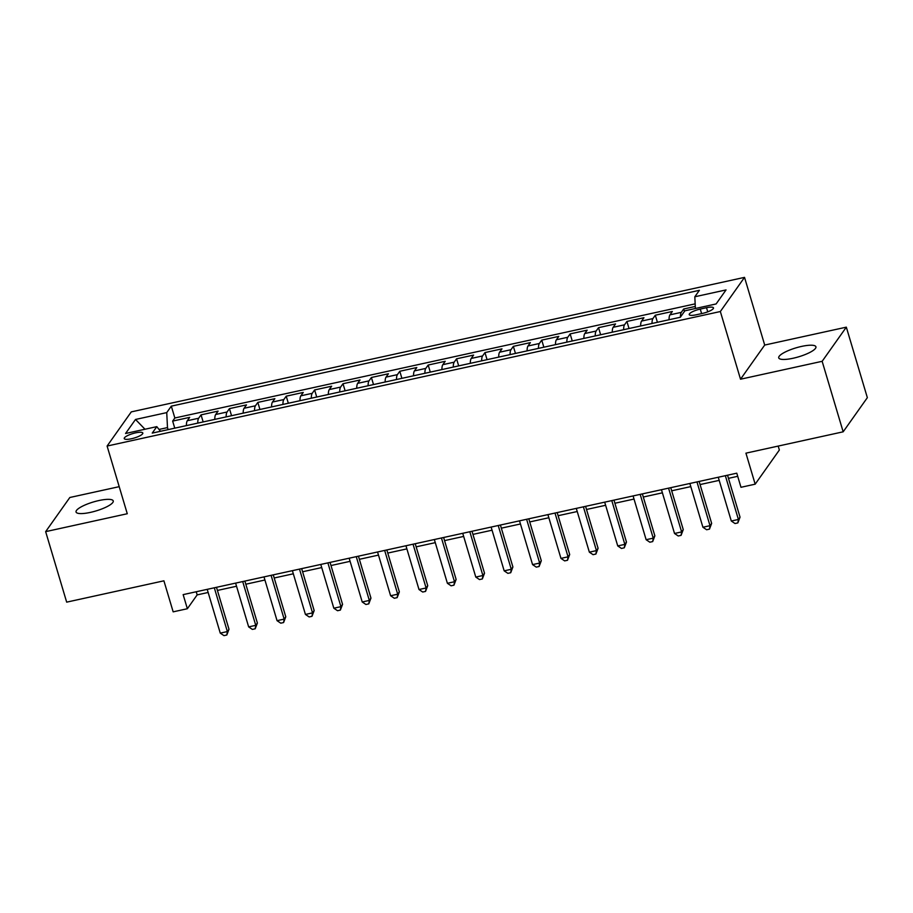 <?xml version="1.0" encoding="UTF-8"?>
<svg xmlns="http://www.w3.org/2000/svg" width="913" height="913" viewBox="0 0 913 913"><rect width="100%" height="100%" fill="white"/><g stroke="black" fill="none" stroke-linecap="round" stroke-linejoin="round"><path stroke-width="1.37" d="M90.467 512.376A19.401 4.668 -16.6 0 0 113.246 500.929A19.401 4.668 -16.6 0 0 98.832 500.564A19.401 4.668 -16.6 0 0 76.053 512.01A19.401 4.668 -16.6 0 0 90.467 512.376M793.146 358.238A19.401 4.668 -16.6 0 0 815.925 346.78A19.401 4.668 -16.6 0 0 801.511 346.426A19.401 4.668 -16.6 0 0 778.732 357.873A19.401 4.668 -16.6 0 0 793.146 358.238M131.438 438.754A9.701 2.34 -16.6 0 0 142.827 433.036A9.701 2.34 -16.6 0 0 135.626 432.853A9.701 2.34 -16.6 0 0 124.236 438.571A9.701 2.34 -16.6 0 0 131.438 438.754M119.204 486.663L69.833 497.494L45.65 531.64L66.672 602.146L163.906 580.816L173.162 611.847L187.359 608.731L197.162 594.888L208.141 592.48M744.529 277.369L131.278 411.889L107.095 446.046L720.346 311.527L744.529 277.369L764.706 345.057L740.523 379.215L822.145 361.308L846.328 327.162L764.706 345.057M846.328 327.162L867.35 397.669L843.167 431.815L745.932 453.156L755.177 484.175L779.36 450.018L778.184 446.08M822.145 361.308L843.167 431.815M695.295 306.448L683.7 308.993L684.43 311.447M669.058 319.733A12.131 3.458 -102.4 0 1 669.959 314.848L672.345 311.481L655.306 315.213L657.417 322.289M640.664 325.964A12.131 3.458 77.6 0 1 641.565 321.079L643.95 317.713L626.911 321.444L629.023 328.52M612.281 332.184A12.131 3.458 77.6 0 1 613.171 327.299L615.556 323.932L598.529 327.676L600.628 334.74M583.886 338.415A12.131 3.458 77.6 0 1 584.777 333.53L587.173 330.164L570.134 333.896L572.246 340.971M555.492 344.646A12.131 3.458 77.6 0 1 556.394 339.762L558.779 336.395L541.74 340.127L543.851 347.202M527.109 350.877A12.131 3.458 77.6 0 1 527.999 345.993L530.385 342.615L513.346 346.358L515.457 353.422M498.715 357.097A12.131 3.458 77.6 0 1 499.605 352.213L501.99 348.846L484.963 352.578L487.063 359.654M470.321 363.328A12.131 3.458 77.6 0 1 471.222 358.444L473.607 355.077L456.568 358.809L458.68 365.885M441.926 369.56A12.131 3.458 77.6 0 1 442.828 364.675L445.213 361.297L428.174 365.04L430.285 372.116M413.543 375.779A12.131 3.458 77.6 0 1 414.434 370.895L416.819 367.528L399.791 371.271L401.891 378.336M385.149 382.011A12.131 3.458 77.6 0 1 386.039 377.126L388.424 373.759L371.397 377.491L373.508 384.567M356.755 388.242A12.131 3.458 77.6 0 1 357.656 383.357L360.042 379.991L343.003 383.722L345.114 390.798M328.372 394.473A12.131 3.458 77.6 0 1 329.262 389.577L331.647 386.21L314.608 389.954L316.72 397.018M299.978 400.693A12.131 3.458 77.6 0 1 300.868 395.808L303.253 392.442L286.226 396.174L288.325 403.249M271.583 406.924A12.131 3.458 77.6 0 1 272.485 402.04L274.87 398.673L257.831 402.405L259.943 409.481M243.189 413.155A12.131 3.458 77.6 0 1 244.091 408.271L246.476 404.893L229.437 408.636L231.548 415.7M214.806 419.375A12.131 3.458 77.6 0 1 215.696 414.491L218.081 411.124L201.043 414.867L203.154 421.932M755.177 484.175L740.979 487.291L736.78 473.185L183.148 594.625L187.359 608.731M706.502 307.704L700.26 309.073A9.404 2.26 -16.6 0 0 689.224 314.62A9.404 2.26 -16.6 0 0 696.208 314.791L702.451 313.421A9.404 2.26 -16.6 0 0 713.487 307.875A9.404 2.26 -16.6 0 0 706.502 307.704L707.746 311.847M160.471 431.301L156.808 426.645L152.231 433.104L680.311 317.268L684.876 310.808L716.112 303.949L726.04 289.923L694.816 296.771L699.392 290.311L171.313 406.148L166.737 412.608L167.49 427.592L159.01 429.441M156.808 426.645L125.572 433.492L135.512 419.466L166.737 412.608M680.413 317.108A12.131 3.458 -102.4 0 1 681.315 312.36L683.7 308.993M695.17 303.858L174.851 417.994L172.66 421.087L174.76 428.163M186.412 425.606A12.131 3.458 77.6 0 1 187.302 420.722L189.687 417.355L172.66 421.087M197.767 423.118A12.131 3.458 -102.4 0 1 198.657 418.234L201.043 414.867M226.162 416.887A12.131 3.458 -102.4 0 1 227.052 412.003L229.437 408.636M254.544 410.656A12.131 3.458 -102.4 0 1 255.446 405.771L257.831 402.405M282.939 404.436A12.131 3.458 -102.4 0 1 283.84 399.552L286.226 396.174M311.333 398.205A12.131 3.458 -102.4 0 1 312.223 393.32L314.608 389.954M339.727 391.974A12.131 3.458 -102.4 0 1 340.617 387.089L343.003 383.722M368.11 385.754A12.131 3.458 -102.4 0 1 369.012 380.858L371.397 377.491M396.504 379.523A12.131 3.458 -102.4 0 1 397.406 374.638L399.791 371.271M424.899 373.291A12.131 3.458 -102.4 0 1 425.789 368.407L428.174 365.04M453.293 367.06A12.131 3.458 -102.4 0 1 454.183 362.176L456.568 358.809M481.676 360.84A12.131 3.458 -102.4 0 1 482.578 355.956L484.963 352.578M510.07 354.609A12.131 3.458 -102.4 0 1 510.96 349.725L513.346 346.358M538.465 348.378A12.131 3.458 -102.4 0 1 539.355 343.493L541.74 340.127M566.847 342.158A12.131 3.458 -102.4 0 1 567.749 337.274L570.134 333.896M595.242 335.927A12.131 3.458 -102.4 0 1 596.143 331.042L598.529 327.676M623.636 329.696A12.131 3.458 -102.4 0 1 624.526 324.811L626.911 321.444M652.03 323.464A12.131 3.458 -102.4 0 1 652.921 318.58L655.306 315.213M740.523 379.215L720.346 311.527M45.65 531.64L127.272 513.734L107.095 446.046M217.42 590.437L236.535 586.249M245.814 584.217L264.93 580.017M274.208 577.986L293.324 573.798M302.602 571.755L321.707 567.566M330.985 565.535L350.101 561.335M359.38 559.304L378.496 555.104M387.774 553.073L406.89 548.884M416.157 546.841L435.273 542.653M444.551 540.622L463.667 536.422M472.945 534.39L492.061 530.202M501.34 528.159L520.444 523.971M529.723 521.939L548.839 517.739M558.117 515.708L577.233 511.52M586.511 509.477L605.627 505.288M614.894 503.246L634.01 499.057M643.288 497.026L662.404 492.826M671.683 490.795L690.799 486.606M700.077 484.563L719.182 480.375M728.46 478.344L737.704 476.312M168.095 429.624L167.49 427.592M196.227 591.761L197.162 594.888M695.398 308.503L694.816 296.771M174.851 417.994L171.313 406.148M135.512 419.466L144.984 429.236M725.356 475.696L738.4 519.463L731.302 521.015L718.257 477.248M727.535 475.216L740.032 517.157L738.4 519.463L737.852 522.909L735.011 523.526L731.302 521.015M740.032 517.157L737.852 522.909M696.961 481.916L710.006 525.694L702.907 527.246L689.863 483.479M699.141 481.448L711.649 523.389L710.006 525.694L709.469 529.129L706.628 529.757L702.907 527.246M711.649 523.389L709.469 529.129M668.567 488.147L681.623 531.914L674.524 533.477L661.469 489.71M670.747 487.668L683.255 529.608L681.623 531.914L681.075 535.36L678.233 535.988L674.524 533.477M683.255 529.608L681.075 535.36M640.184 494.378L653.229 538.145L646.13 539.709L633.086 495.93M642.364 493.899L654.861 535.84L653.229 538.145L652.681 541.592L649.839 542.208L646.13 539.709M654.861 535.84L652.681 541.592M611.79 500.609L624.834 544.376L617.736 545.928L604.691 502.161M613.97 500.13L626.466 542.071L624.834 544.376L624.287 547.811L621.456 548.439L617.736 545.928M626.466 542.071L624.287 547.811M583.396 506.829L596.44 550.607L589.353 552.16L576.297 508.393M585.575 506.35L598.083 548.291L596.44 550.607L595.904 554.043L593.062 554.67L589.353 552.16M598.083 548.291L595.904 554.043M555.001 513.06L568.057 556.827L560.959 558.391L547.914 514.612M557.181 512.581L569.689 554.522L568.057 556.827L567.509 560.274L564.668 560.89L560.959 558.391M569.689 554.522L567.509 560.274M526.618 519.292L539.663 563.059L532.564 564.611L519.52 520.844M528.798 518.812L541.295 560.753L539.663 563.059L539.115 566.494L536.273 567.121L532.564 564.611M541.295 560.753L539.115 566.494M498.224 525.511L511.269 569.29L504.17 570.842L491.126 527.075M500.404 525.043L512.901 566.973L511.269 569.29L510.721 572.725L507.89 573.353L504.17 570.842M512.901 566.973L510.721 572.725M469.83 531.743L482.886 575.51L475.787 577.073L462.731 533.306M472.01 531.263L484.518 573.204L482.886 575.51L482.338 578.956L479.496 579.572L475.787 577.073M484.518 573.204L482.338 578.956M441.447 537.974L454.491 581.741L447.393 583.293L434.348 539.526M443.627 537.495L456.123 579.435L454.491 581.741L453.944 585.187L451.102 585.804L447.393 583.293M456.123 579.435L453.944 585.187M413.053 544.205L426.097 587.972L418.999 589.524L405.954 545.757M415.232 543.726L427.729 585.667L426.097 587.972L425.549 591.407L422.719 592.035L418.999 589.524M427.729 585.667L425.549 591.407M384.658 550.425L397.703 594.192L390.616 595.755L377.56 551.988M386.838 549.946L399.346 591.886L397.703 594.192L397.166 597.638L394.325 598.266L390.616 595.755M399.346 591.886L397.166 597.638M356.264 556.656L369.32 600.423L362.221 601.987L349.165 558.208M358.444 556.177L370.952 598.118L369.32 600.423L368.772 603.87L365.93 604.486L362.221 601.987M370.952 598.118L368.772 603.87M327.881 562.887L340.926 606.654L333.827 608.206L320.783 564.439M330.061 562.408L342.558 604.349L340.926 606.654L340.378 610.089L337.536 610.717L333.827 608.206M342.558 604.349L340.378 610.089M299.487 569.107L312.531 612.885L305.433 614.438L292.388 570.671M301.667 568.628L314.163 610.569L312.531 612.885L311.984 616.321L309.153 616.948L305.433 614.438M314.163 610.569L311.984 616.321M271.093 575.338L284.148 619.105L277.05 620.669L263.994 576.89M273.272 574.859L285.78 616.8L284.148 619.105L283.601 622.552L280.759 623.168L277.05 620.669M285.78 616.8L283.601 622.552M242.698 581.57L255.754 625.337L248.656 626.889L235.611 583.122M244.878 581.09L257.386 623.031L255.754 625.337L255.206 628.783L252.365 629.399L248.656 626.889M257.386 623.031L255.206 628.783M214.315 587.789L227.36 631.568L220.261 633.12L207.217 589.353M216.495 587.321L228.992 629.251L227.36 631.568L226.812 635.003L223.97 635.631L220.261 633.12M228.992 629.251L226.812 635.003M669.959 314.848L681.315 312.36M187.302 420.722L198.657 418.234M215.696 414.491L227.052 412.003M244.091 408.271L255.446 405.771M272.485 402.04L283.84 399.552M300.868 395.808L312.223 393.32M329.262 389.577L340.617 387.089M357.656 383.357L369.012 380.858M386.039 377.126L397.406 374.638M414.434 370.895L425.789 368.407M442.828 364.675L454.183 362.176M471.222 358.444L482.578 355.956M499.605 352.213L510.96 349.725M527.999 345.993L539.355 343.493M556.394 339.762L567.749 337.274M584.777 333.53L596.143 331.042M613.171 327.299L624.526 324.811M641.565 321.079L652.921 318.58M701.618 313.604L700.26 309.073"/></g></svg>
